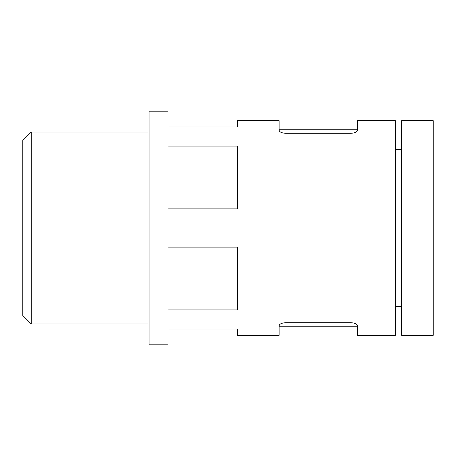 <?xml version="1.0" encoding="UTF-8"?>
<svg xmlns="http://www.w3.org/2000/svg" width="456" height="456" viewBox="0 0 456 456"><rect width="100%" height="100%" fill="white"/><g stroke="black" fill="none" stroke-linecap="round" stroke-linejoin="round"><path stroke-width="0.68" d="M168.019 126.979L237.473 126.979L237.473 120.663L279.14 120.663L279.14 130.188C279.374 131.938 281.483 132.97 285.456 133.294L351.12 133.294C355.087 132.97 357.19 131.938 357.436 130.188L357.436 120.663L395.318 120.663L395.318 335.337L357.436 335.337L357.436 325.812C357.202 324.062 355.093 323.03 351.12 322.705L285.456 322.705C281.489 323.03 279.385 324.062 279.14 325.812L279.14 335.337L237.473 335.337L237.473 329.021L168.019 329.021M168.019 146.08L237.473 146.08L237.473 208.899L168.019 208.899M168.019 247.101L237.473 247.101L237.473 309.92L168.019 309.92M149.078 132.029L31.259 132.029L31.259 323.971L149.078 323.971M31.259 323.971L22.8 315.512L22.8 140.488L31.259 132.029M433.2 120.663L433.2 335.337L401.633 335.337L401.633 120.663L433.2 120.663M401.633 149.71L395.318 149.71M357.436 325.812L357.436 326.747L357.436 325.812M279.14 325.812L279.14 326.747L279.14 325.812M149.078 111.196L149.078 344.804L168.019 344.804L168.019 111.196L149.078 111.196M357.436 129.253L279.14 129.253M401.633 306.289L395.318 306.289M357.436 326.747L279.14 326.747"/></g></svg>

